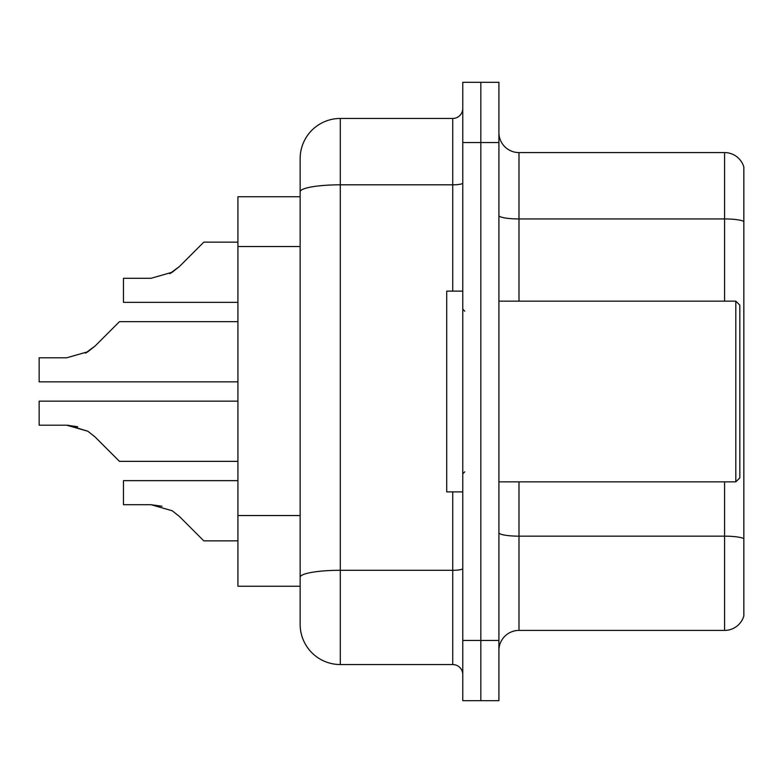 <?xml version="1.0" encoding="UTF-8"?>
<svg xmlns="http://www.w3.org/2000/svg" width="783" height="783" viewBox="0 0 783 783"><rect width="100%" height="100%" fill="white"/><g stroke="black" fill="none" stroke-linecap="round" stroke-linejoin="round"><path stroke-width="1.17" d="M300.153 196.758L237.915 196.758L237.915 586.242L300.153 586.242L300.153 624.394L300.153 158.606A40.158 40.158 0 0 1 340.302 118.458L452.731 118.458A10.042 10.042 0 0 0 462.773 108.416M498.908 650.497A20.074 20.074 0 0 1 518.992 630.413L724.578 630.413L724.578 481.848M480.84 82.313L462.773 82.313L462.773 640.455L480.84 640.455L480.84 700.687L498.908 700.687L498.908 640.455L480.84 640.455L480.84 82.313L498.908 82.313L498.908 640.455M743.85 167.043A20.074 20.074 0 0 0 724.578 152.587A20.074 20.074 0 0 1 743.85 167.043L743.85 615.957A20.074 20.074 0 0 1 724.578 630.413M743.85 221.462A20.074 3.484 180 0 0 724.578 218.946L724.578 152.587L518.992 152.587A20.074 20.074 0 0 1 498.908 132.503A20.074 20.074 0 0 0 518.992 152.587L518.992 301.152M462.773 640.455L462.773 700.687L480.84 700.687M340.302 118.458L340.302 664.542L452.731 664.542L452.731 491.881M300.153 602.303L300.153 584.235M452.731 291.119L452.731 184.817L340.302 184.817A40.158 6.969 180 0 0 300.153 191.786L300.153 158.606M462.773 674.584A10.042 10.042 0 0 0 452.731 664.542M340.302 664.542A40.158 40.158 0 0 1 300.153 624.394M237.915 401.141L39.15 401.141L39.15 425.198L66.682 425.198L39.15 425.198L66.682 425.198L39.15 425.198L66.682 425.198L39.15 425.198L66.682 425.198L39.15 425.198L66.682 425.198L39.15 425.198L66.682 425.198L39.15 425.198L66.682 425.198L39.15 425.198L66.682 425.198L39.15 425.198L66.682 425.198L39.15 425.198L66.682 425.198L87.882 431.257L68.199 425.228L87.882 431.257L68.199 425.228L87.882 431.257L68.199 425.228L87.882 431.257L68.199 425.228L87.882 431.257L68.199 425.228L87.882 431.257L68.199 425.228L87.882 431.257L68.199 425.228L87.882 431.257L68.199 425.228L87.882 431.257L68.199 425.228L87.882 431.257L95.076 436.963L119.456 461.344L237.915 461.344M87.882 431.257L95.076 436.963M237.915 321.656L119.456 321.656L95.076 346.037L85.425 353.162L87.882 351.743L66.682 357.802L39.15 357.802L39.15 381.859L237.915 381.859M95.076 346.037L85.425 353.162L95.076 346.037L85.425 353.162L95.076 346.037L85.425 353.162L95.076 346.037L85.425 353.162L95.076 346.037L85.425 353.162L95.076 346.037L85.425 353.162L95.076 346.037L85.425 353.162L95.076 346.037L85.425 353.162L95.076 346.037L85.425 353.162L95.076 346.037L87.882 351.743L95.076 346.037L87.882 351.743L66.682 357.802M203.786 242.153L237.915 242.153L203.786 242.153L179.405 266.533L169.745 273.659L172.211 272.239L151.011 278.298L123.469 278.298L123.469 302.355L237.915 302.355M179.405 266.533L172.211 272.239L179.405 266.533L172.211 272.239L151.011 278.298L172.211 272.239L151.011 278.298L172.211 272.239L151.011 278.298L172.211 272.239L151.011 278.298L172.211 272.239L151.011 278.298L172.211 272.239L151.011 278.298L172.211 272.239L151.011 278.298L172.211 272.239L151.011 278.298L172.211 272.239L151.011 278.298L172.211 272.239L179.405 266.533L169.745 273.659M237.915 480.645L123.469 480.645L123.469 504.702L151.011 504.702L123.469 504.702L151.011 504.702L123.469 504.702L151.011 504.702L123.469 504.702L151.011 504.702L123.469 504.702L151.011 504.702L123.469 504.702L151.011 504.702L123.469 504.702L151.011 504.702L123.469 504.702L151.011 504.702L123.469 504.702L151.011 504.702L123.469 504.702L151.011 504.702L172.211 510.761L179.405 516.467L203.786 540.847L237.915 540.847M735.814 301.152L739.837 305.164L739.837 477.836L735.814 481.848L735.814 301.152L498.908 301.152M462.773 291.119L446.711 291.119L446.711 491.881L462.773 491.881M172.211 510.761L179.405 516.467L172.211 510.761M123.469 504.702L151.011 504.702L162.032 506.249M77.703 426.745L66.682 425.198M300.153 246.528L237.915 246.528M300.153 515.557L237.915 515.557M743.85 538.675A20.074 3.484 180 0 0 724.578 536.159L518.992 536.159L518.992 630.413M724.578 301.152L724.578 218.946L518.992 218.946A20.074 3.484 0 0 1 498.908 215.462M498.908 142.545L462.773 142.545M518.992 481.848L518.992 536.159A20.074 3.484 -0 0 1 498.908 532.675M462.773 568.546A10.042 1.742 0 0 1 452.731 570.298L340.302 570.298A40.158 6.969 180 0 0 300.153 577.267M462.773 183.075A10.042 1.742 0 0 1 452.731 184.817L452.731 118.458M498.908 481.848L735.814 481.848M464.779 311.194L462.773 309.187M464.779 471.806L462.773 473.813"/></g></svg>
